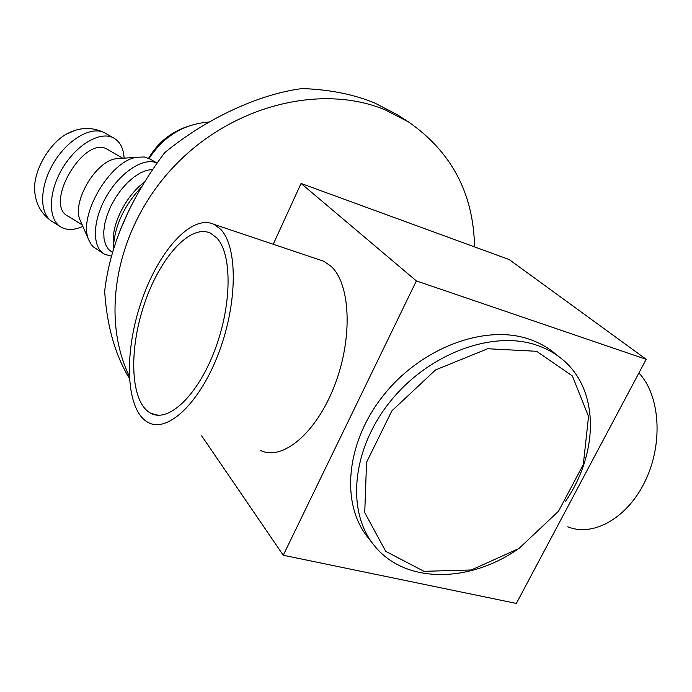 <?xml version="1.0" encoding="UTF-8"?>
<svg xmlns="http://www.w3.org/2000/svg" width="692" height="692" viewBox="0 0 692 692"><rect width="100%" height="100%" fill="white"/><g stroke="black" fill="none" stroke-linecap="round" stroke-linejoin="round"><path stroke-width="1.04" d="M216.639 237.763C232.183 253.592 232.123 304.437 214.927 349.797C197.903 395.296 168.71 422.803 151.072 413.427C130.606 403.177 128.323 352.064 143.893 305.397C159.143 258.574 189.945 223.36 210.61 233.23L216.639 237.763M129.231 376.05C99.648 314.739 116.844 225.722 175.102 165.31C233.169 104.726 322.256 83.369 385.565 110.019L408.721 122.069C451.651 152.067 473.587 193.673 474.53 246.888M272.76 244.103L273.651 243.333M408.721 122.069L396.862 114.457L374.632 102.952C353.569 94.302 329.392 89.502 302.119 88.567C259.05 94.112 206.337 118.393 164.618 152.75C129.932 199.019 109.941 245.236 104.656 291.375C106.957 326.062 115.192 355.048 129.343 378.334M113.592 248.835L113.661 243.8C115.832 223.473 125.036 204.616 141.263 187.229M113.6 244.864L113.35 237.105C114.223 218.888 128.357 193.76 144.178 182.368M112.476 252.485L108.376 249.241L105.573 244.605L104.008 238.593L103.748 231.431L104.829 223.421L107.225 214.892L110.832 206.207L115.503 197.748L121.039 189.876L127.198 182.939L133.703 177.23L140.277 172.983L146.635 170.353L152.525 169.428M111.421 256.152L104.847 254.388C91.958 247.987 92.148 221.284 106.239 196.744C120.157 172.126 143.945 156.807 156.954 163.061M102.996 253.229L93.247 246.819L90.998 244.172L88.827 240.029C77.504 216.622 109.734 160.89 136.739 157.257L144.317 156.972L150.545 159.298M80.67 221.423L80.142 220.22C71.657 202.471 95.306 161.556 115.694 158.779L120.382 158.442M82.192 224.891L68.543 216.458C42.818 205.481 83.784 134.577 107.381 149.308L108.488 149.948M82.841 226.379C74.693 230.064 67.626 230.419 61.657 227.426C48.111 220.618 47.765 193.535 61.891 169.298C75.835 144.957 100.124 130.658 113.445 137.872C119.967 141.462 123.522 148.235 124.119 158.174M34.972 193.795L34.6 188.605C34.176 169.921 49.097 144.083 65.913 134.395L74.788 130.459M646.19 359.312L416.368 280.917L283.253 555.243L516.353 603.433L646.19 359.312L509.208 259.569L301.063 183.449L273.228 244.259M373.732 544.846L367.763 537.295C340.308 503.309 345.931 441.73 384.043 394.622C421.912 347.367 485.144 324.107 528.887 339.08C538.047 342.151 546.213 346.528 553.366 352.219L560.901 358.214C553.721 352.505 545.521 348.111 536.317 345.048C492.349 330.058 428.659 353.612 390.426 401.265C351.968 448.771 346.182 510.739 373.732 544.846C403.488 583.408 467.256 583.633 516.777 549.95M201.683 435.856L283.253 555.243M416.368 280.917L301.063 183.449M318.432 259.448L323.579 261.178L330.863 266.126C350.472 283.547 353.102 337.67 334.643 385.332C316.382 433.149 282.483 461.201 260.694 450.518M220.489 229.164L214.044 224.372C191.174 213.534 157.335 252.442 140.614 303.788C123.539 354.979 125.927 411.273 148.529 422.656C167.888 433.002 200.118 402.753 218.897 352.436C237.866 302.257 237.711 246.265 220.489 229.164M638.906 373.005C659.822 394.916 663.472 442.491 645.645 480.136C628.007 517.91 593.321 537.355 567.795 526.794M536.646 351.294L572.353 375.929L588.537 416.48L583.313 464.514L558.539 511.206L518.948 548.505L471.347 569.974L423.971 571.324L385.712 551.325L364.736 512.642L366.552 462.299L391.854 410.875L435.527 369.952L487.687 348.742L536.646 351.294M565.606 501.259C599.419 451.841 599.384 388.074 560.901 358.214M186.797 126.766C170.327 132.483 157.612 142.976 148.624 158.243M149.117 158.477C163.796 136.108 183.83 123.955 209.218 122.034M59.728 226.223L53.085 222.08C39.444 215.203 38.96 188.129 53.042 163.969C66.925 139.715 91.266 125.537 104.7 132.821L106.118 133.634M129.093 209.944L119.993 230.687M151.072 413.427L158.26 415.235M113.35 237.105L113.661 243.8M156.989 163.018L149.187 158.511M80.142 220.22L88.827 240.029M115.694 158.779L136.739 157.257M122.752 158.269L107.381 149.308M113.445 137.872L104.7 132.821C91.802 126.584 78.871 127.112 65.922 134.386M51.26 220.947C40.413 213.058 34.859 202.28 34.6 188.605M323.579 261.178L214.044 224.372"/></g></svg>
